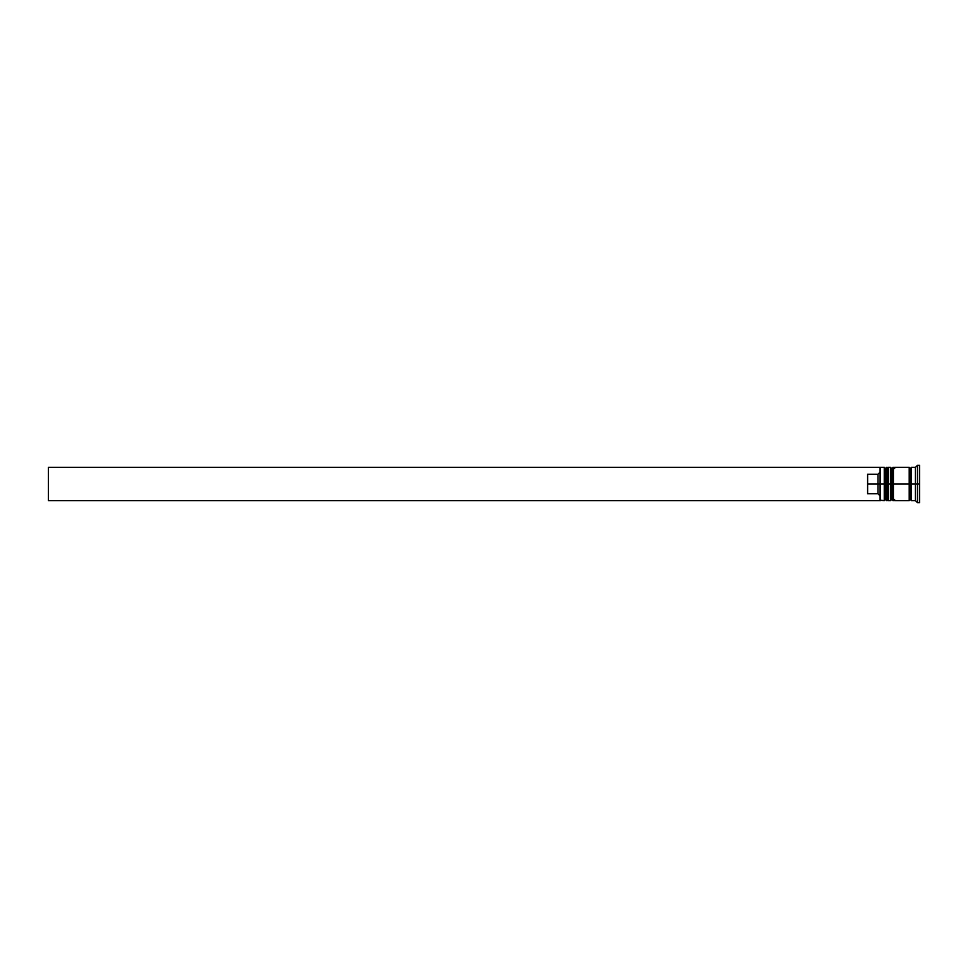 <?xml version="1.0" encoding="UTF-8"?>
<svg xmlns="http://www.w3.org/2000/svg" width="968" height="968" viewBox="0 0 968 968"><rect width="100%" height="100%" fill="white"/><g stroke="black" fill="none" stroke-linecap="round" stroke-linejoin="round"><path stroke-width="1.45" d="M885.502 484L885.502 499.391L885.502 484L885.502 499.391L885.502 484L886.749 484L884.256 484L884.256 500.637L884.256 484L880.093 484L880.093 500.081L880.093 467.919L880.093 484L878.012 484L878.012 474.235L867.618 474.235L867.618 484L880.505 484L880.505 500.637L880.505 484L884.256 484L884.256 467.363L884.256 484L885.502 484L885.502 468.609L885.502 484M909.206 467.363L909.206 484L894.65 484L910.247 484L910.247 468.609L910.247 484L911.287 484L910.247 484L910.247 499.391L910.247 484L909.206 484L909.206 500.637L909.206 467.363L894.65 467.363L894.65 468.633L893.404 467.363L893.404 484L893.404 467.363L891.734 468.609L891.734 484L891.734 468.609L891.734 484L892.98 484L892.98 467.363L893.404 500.637L893.404 484L894.65 484L892.98 484L892.98 500.637L892.98 484L888.406 484L888.406 499.367L887.16 500.637L887.16 484L888.406 484L887.16 484L886.749 500.637L886.749 484L886.749 500.637L885.502 499.391L884.256 500.637L880.093 500.214M887.16 484L887.16 467.363L887.16 484M888.406 467.363L888.406 484L890.487 484L890.487 500.637L890.487 467.363L888.406 467.363L888.406 468.633L886.749 467.363L886.749 484L886.749 467.363L885.502 468.609L884.256 467.363L880.505 467.363L880.505 484L880.093 467.786M891.734 484L891.734 499.391L891.734 468.609L890.487 467.363L890.487 484L891.734 484M917.519 484L915.438 484L915.438 500.637L915.438 484L911.287 484L911.287 500.637L911.287 484L915.438 484L915.438 467.363L915.438 484L917.519 484L917.519 502.719L917.519 484L919.6 484L917.519 484L917.519 465.281L917.519 484M888.406 468.633L888.406 499.367M894.65 468.633L894.65 467.363M919.6 502.719L919.6 484L919.6 502.719L917.519 502.719L915.438 500.637L911.287 500.637M880.093 472.118L878.012 474.235L878.012 493.765L880.093 495.882L878.012 493.765L878.012 484L867.618 484L867.618 493.765L878.012 493.765L867.618 493.765L867.618 474.235L878.012 474.235L880.093 472.118M919.6 465.281L919.6 484L919.6 465.281L917.519 465.281L915.438 467.363L911.287 467.363L911.287 484L911.287 467.363M880.093 500.637L48.4 500.637L48.4 467.363L880.093 467.363L48.4 467.363L48.4 500.637L880.093 500.637M894.65 499.391L893.404 500.637L891.734 499.391L890.487 500.637L888.406 500.637M909.206 500.432L910.247 499.391L911.287 500.432M909.206 467.568L910.247 468.609L911.287 467.568M909.206 500.637L894.65 500.637"/></g></svg>
